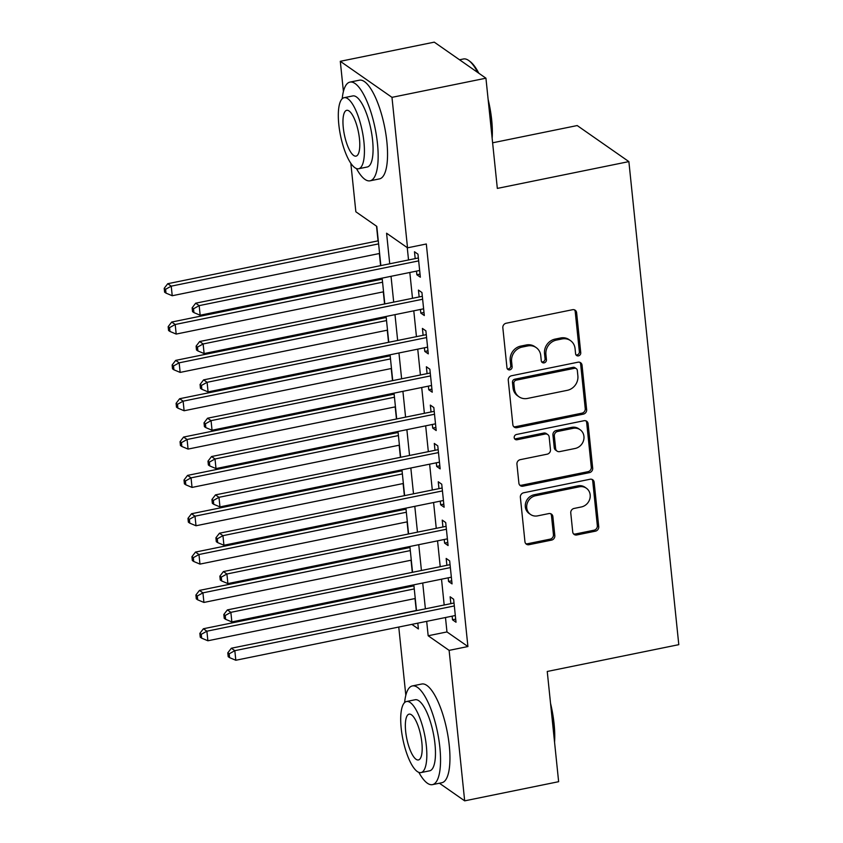 <?xml version="1.0" encoding="UTF-8"?>
<svg xmlns="http://www.w3.org/2000/svg" width="843" height="843" viewBox="0 0 843 843"><rect width="100%" height="100%" fill="white"/><g stroke="black" fill="none" stroke-linecap="round" stroke-linejoin="round"><path stroke-width="1.26" d="M578.446 355.872A2.771 2.508 124.9 0 0 580.753 352.711L576.623 312.721A3.952 3.583 124.9 0 0 572.545 309.708L506.137 323.248A3.952 3.583 124.9 0 0 502.839 327.758L506.97 367.748A2.771 2.508 124.9 0 0 509.825 369.856A2.771 2.508 124.9 0 0 512.133 366.694L511.606 361.521A12.656 11.465 124.9 0 1 522.165 347.074L527.697 345.946A12.656 11.465 124.9 0 1 536.18 347.601A12.656 11.465 124.9 0 1 540.753 355.577L541.28 360.751A2.771 2.508 124.9 0 0 544.135 362.859A2.771 2.508 124.9 0 0 546.443 359.698L545.916 354.524A12.656 11.465 124.9 0 1 556.475 340.077L562.007 338.949A12.656 11.465 124.9 0 1 570.49 340.614A12.656 11.465 124.9 0 1 575.063 348.58L575.59 353.754A2.771 2.508 124.9 0 0 578.446 355.872M575.99 354.882A2.771 2.508 124.9 0 0 579.362 351.731L575.232 311.752A3.952 3.583 124.9 0 0 574.431 309.834M507.37 368.865A2.771 2.508 124.9 0 0 510.742 365.714L510.205 360.541L511.606 361.521M541.68 361.879A2.771 2.508 124.9 0 0 545.052 358.728L544.515 353.554L545.916 354.524M572.724 531.954A3.952 3.583 124.9 0 0 576.802 534.968L595.432 531.174A3.952 3.583 124.9 0 0 598.73 526.654L594.146 482.249A3.952 3.583 124.9 0 0 590.068 479.245L523.661 492.776A3.952 3.583 124.9 0 0 520.363 497.296L524.947 541.701A3.952 3.583 124.9 0 0 529.025 544.704L551.533 540.121A3.952 3.583 124.9 0 0 554.831 535.611L552.871 516.601A3.952 3.583 124.9 0 0 548.793 513.587L537.634 515.863A10.58 9.589 124.9 0 1 530.542 514.472A10.58 9.589 124.9 0 1 527.044 503.924A10.58 9.589 124.9 0 1 535.547 495.737L579.267 486.822A10.58 9.589 124.9 0 1 586.359 488.213A10.58 9.589 124.9 0 1 589.858 498.761A10.58 9.589 124.9 0 1 581.343 506.959L574.062 508.445A3.952 3.583 124.9 0 0 570.764 512.955L572.724 531.954M343.417 91.476L340.298 61.307L434.261 42.15L485.937 78.199L497.328 188.411L628.878 161.603L678.794 644.663L547.244 671.471L558.635 781.693L464.672 800.85L439.403 783.221M485.937 78.199L391.974 97.345L407.527 247.821L386.579 233.216L389.719 263.648M445.483 617.519L446.969 631.934L467.918 646.539L426.316 243.996L407.527 247.821M467.918 646.539L449.119 650.375L464.672 800.85M583.335 414.134A3.952 3.583 124.9 0 0 586.644 409.624L582.049 365.219A3.952 3.583 124.9 0 0 577.971 362.205L511.564 375.746A3.952 3.583 124.9 0 0 508.266 380.256L512.85 424.661A3.952 3.583 124.9 0 0 516.928 427.675L583.335 414.134L581.944 413.165A3.952 3.583 124.9 0 0 585.242 408.655L580.658 364.25A3.952 3.583 124.9 0 0 579.858 362.332M588.098 423.734L592.682 468.139A3.952 3.583 124.9 0 1 589.383 472.66L522.976 486.19A3.952 3.583 124.9 0 1 518.898 483.176L516.938 464.177A3.952 3.583 124.9 0 1 520.236 459.667L547.17 454.177A3.952 3.583 124.9 0 0 550.468 449.656L549.172 437.053A3.952 3.583 124.9 0 0 545.094 434.04L517.054 439.751A2.771 2.508 124.9 0 1 514.283 436.632A2.771 2.508 124.9 0 1 516.506 434.482L584.02 420.72A3.952 3.583 124.9 0 1 588.098 423.734L586.696 422.764L591.291 467.17L592.682 468.139M416.484 271.119L416.863 274.755L420.351 277.189L417.97 254.186L414.482 251.751L415.178 258.453M420.446 309.465L420.826 313.09L424.314 315.524L421.932 292.521L418.444 290.087L419.14 296.799M424.408 347.801L424.788 351.426L428.276 353.86L425.894 330.856L422.406 328.422L423.102 335.135M428.37 386.136L428.75 389.761L432.238 392.195L429.856 369.192L426.368 366.758L427.064 373.47M432.333 424.472L432.712 428.107L436.2 430.541L433.818 407.538L430.33 405.104L431.026 411.805M436.295 462.818L436.674 466.442L440.162 468.877L437.78 445.873L434.293 443.439L434.988 450.151M440.257 501.153L440.636 504.778L444.124 507.212L441.743 484.209L438.255 481.774L438.95 488.487M444.219 539.488L444.598 543.113L448.086 545.547L445.705 522.544L442.217 520.11L442.912 526.822M448.181 577.824L448.55 581.459L452.048 583.893L449.667 560.89L446.179 558.456L446.874 565.158M407.253 247.631L408.518 259.813M409.824 272.479L412.48 298.148M413.787 310.814L416.431 336.494M417.749 349.16L420.394 374.829M421.711 387.495L424.356 413.165M425.673 425.831L428.318 451.5M429.635 464.166L432.28 489.846M433.597 502.512L436.242 528.182M437.559 540.848L440.204 566.517M441.521 579.183L444.166 604.852M452.143 616.17L452.512 619.795L456.01 622.229L453.629 599.225L450.141 596.791L450.836 603.504M376.526 226.209L378.043 240.845M379.35 253.511L380.593 265.503M381.9 278.169L382.005 279.191M383.312 291.857L384.556 303.849M385.862 316.515L385.968 317.526M387.274 330.193L388.518 342.184M389.824 354.85L389.93 355.862M391.236 368.528L392.48 380.52M393.786 393.186L393.892 394.197M395.198 406.863L396.442 418.855M397.748 431.521L397.854 432.543M399.161 445.209L400.404 457.201M401.711 469.867L401.816 470.879M403.123 483.545L404.366 495.536M405.673 508.203L405.778 509.214M407.085 521.88L408.328 533.872M409.635 546.538L409.74 547.55M411.047 560.216L412.29 572.207M413.597 584.873L413.702 585.896M415.009 598.562L416.294 610.543M628.878 161.603L577.202 125.554L492.618 142.804M340.298 61.307L391.974 97.345M405.82 695.306L398.76 627.044M416.242 610.501L397.453 614.326M380.836 265.461L376.8 226.388L355.851 211.783L350.836 163.279M411.858 624.378L418.402 628.941L417.801 623.167M416.495 610.501L413.839 584.831M412.533 572.165L409.877 546.485M408.57 533.819L405.915 508.15M404.608 495.484L401.953 469.814M400.646 457.148L397.991 431.479M396.684 418.813L394.029 393.133M392.722 380.467L390.067 354.798M388.76 342.132L386.105 316.462M384.798 303.796L382.142 278.127M426.684 621.354L428.17 635.759L449.119 650.375M391.026 276.314L393.681 301.984M394.988 314.65L397.643 340.319M398.95 352.985L401.605 378.655M402.912 391.321L405.567 417M406.874 429.667L409.529 455.336M410.836 468.002L413.491 493.671M414.798 506.337L417.454 532.007M418.76 544.673L421.416 570.353M422.722 583.019L425.378 608.688M446.969 631.934L428.17 635.759M416.863 274.755L420.035 274.101M420.826 313.09L423.997 312.437M424.788 351.426L427.959 350.783M428.75 389.761L431.922 389.118M432.712 428.107L435.884 427.454M436.674 466.442L439.846 465.789M440.636 504.778L443.808 504.135M444.598 543.113L447.77 542.47M448.55 581.459L451.732 580.806M452.512 619.795L455.694 619.141M570.49 340.614L569.099 339.634A12.656 11.465 124.9 0 0 560.616 337.98L562.007 338.949M544.515 353.554A12.656 11.465 124.9 0 1 555.073 339.107L560.616 337.98M536.18 347.601L534.789 346.631A12.656 11.465 124.9 0 0 526.306 344.966L527.697 345.946M510.205 360.541A12.656 11.465 124.9 0 1 520.763 346.094L526.306 344.966M513.65 426.579A3.952 3.583 124.9 0 0 515.537 426.706L581.944 413.165M577.318 370.414A2.771 2.508 124.9 0 0 574.462 368.307L516.169 380.182A2.771 2.508 124.9 0 0 513.861 383.344L514.42 388.802A12.656 11.465 124.9 0 0 518.993 396.779A12.656 11.465 124.9 0 0 527.476 398.433L567.318 390.32A12.656 11.465 124.9 0 0 577.876 375.873L577.318 370.414M576.317 368.665L574.915 367.696A2.771 2.508 124.9 0 0 573.061 367.327L574.462 368.307M518.993 396.779L517.591 395.799A12.656 11.465 124.9 0 1 513.029 387.833L512.46 382.374A2.771 2.508 124.9 0 1 514.767 379.213L573.061 367.327M519.699 485.094A3.952 3.583 124.9 0 0 521.585 485.22L587.992 471.68A3.952 3.583 124.9 0 0 591.291 467.17M547.739 434.556L546.348 433.587A3.952 3.583 124.9 0 0 543.693 433.07L515.653 438.781L517.054 439.751M514.588 438.771A2.771 2.508 124.9 0 0 515.653 438.781M575.116 448.476A10.58 9.589 124.9 0 0 583.619 440.278A10.58 9.589 124.9 0 0 580.132 429.73A10.58 9.589 124.9 0 0 573.04 428.339L557.634 431.479A3.952 3.583 124.9 0 0 554.336 436L555.632 448.602A3.952 3.583 124.9 0 0 559.71 451.616L575.116 448.476M580.132 429.73L578.73 428.76A10.58 9.589 124.9 0 0 571.638 427.369L573.04 428.339M557.065 451.1L555.663 450.12A3.952 3.583 124.9 0 1 554.241 447.633L552.934 435.02A3.952 3.583 124.9 0 1 556.232 430.51L571.638 427.369M586.696 422.764A3.952 3.583 124.9 0 0 585.906 420.847M586.359 488.213L584.958 487.233A10.58 9.589 124.9 0 0 577.866 485.853L579.267 486.822M530.542 514.472L529.141 513.503A10.58 9.589 124.9 0 1 525.642 502.955A10.58 9.589 124.9 0 1 534.156 494.757L577.866 485.853M525.737 543.609A3.952 3.583 124.9 0 0 527.634 543.735L550.131 539.151A3.952 3.583 124.9 0 0 553.44 534.631L551.47 515.631A3.952 3.583 124.9 0 0 550.679 513.714M573.514 533.872A3.952 3.583 124.9 0 0 575.411 533.998L594.041 530.194A3.952 3.583 124.9 0 0 597.339 525.684L592.745 481.279A3.952 3.583 124.9 0 0 591.955 479.372M378.286 240.803L167.746 283.712L171.234 286.146L172.225 295.735L379.592 253.469M378.602 243.88L171.234 286.146L165.597 289.286L164.206 288.317L164.596 292.152L165.997 293.122L165.597 289.286M172.225 295.735L165.997 293.122M164.206 288.317L167.746 283.712M418.37 257.969L195.681 303.195L199.169 305.63L418.665 260.887M193.532 308.77L192.141 307.8L192.531 311.636L193.932 312.605L193.532 308.77L199.169 305.63L200.16 315.219L419.656 270.477M195.681 303.195L192.141 307.8M193.932 312.605L200.16 315.219M477.728 72.466A50.369 15.416 -101.5 0 0 468.845 60.601L470.088 61.518A49.157 15.048 78.5 0 1 478.824 73.236M488.139 99.474A49.157 15.048 78.5 0 1 491.69 119.98A49.157 15.048 78.5 0 1 492.154 138.347M491.669 133.615A50.369 15.416 -101.5 0 0 490.974 120.507A50.369 15.416 -101.5 0 0 488.856 106.387M468.845 60.601A50.369 15.416 -101.5 0 0 463.46 58.978L459.53 59.779M356.452 168.547A50.369 15.416 -101.5 0 0 370.066 180.813A50.369 15.416 -101.5 0 0 377.474 143.637A50.369 15.416 -101.5 0 0 349.95 82.108A50.369 15.416 -101.5 0 0 342.216 98.736M370.066 180.813L379.466 178.895A50.369 15.416 -101.5 0 0 386.863 141.719A50.369 15.416 -101.5 0 0 359.35 80.201L349.95 82.108M344.123 97.693L352.774 95.933A36.26 11.096 78.5 0 1 372.585 140.233A36.26 11.096 78.5 0 1 367.253 166.998L358.612 168.758A36.26 11.096 -101.5 0 0 363.934 141.993A36.26 11.096 -101.5 0 0 344.123 97.693A36.26 11.096 -101.5 0 0 338.802 124.458A36.26 11.096 -101.5 0 0 358.612 168.758M343.27 127.578A23.372 7.155 -101.5 0 0 356.031 156.124A23.372 7.155 -101.5 0 0 359.466 138.874A23.372 7.155 -101.5 0 0 346.705 110.328A23.372 7.155 -101.5 0 0 343.27 127.578M550.532 703.294A49.157 15.048 78.5 0 1 554.083 723.81A49.157 15.048 78.5 0 1 554.557 742.167M554.062 737.435A50.369 15.416 -101.5 0 0 553.377 724.327A50.369 15.416 -101.5 0 0 551.248 710.217M418.845 772.367A50.369 15.416 -101.5 0 0 432.47 784.633A50.369 15.416 -101.5 0 0 439.867 747.467A50.369 15.416 -101.5 0 0 412.353 685.939A50.369 15.416 -101.5 0 0 404.619 702.556M432.47 784.633L441.869 782.725A50.369 15.416 -101.5 0 0 449.266 745.549A50.369 15.416 -101.5 0 0 421.753 684.021L412.353 685.939M406.526 701.513L415.167 699.753A36.26 11.096 78.5 0 1 434.977 744.053A36.26 11.096 78.5 0 1 429.656 770.818L421.005 772.578A36.26 11.096 -101.5 0 0 426.337 745.813A36.26 11.096 -101.5 0 0 406.526 701.513A36.26 11.096 -101.5 0 0 401.194 728.278A36.26 11.096 -101.5 0 0 421.005 772.578M405.662 731.397A23.372 7.155 -101.5 0 0 418.434 759.943A23.372 7.155 -101.5 0 0 421.869 742.704A23.372 7.155 -101.5 0 0 409.097 714.147A23.372 7.155 -101.5 0 0 405.662 731.397M382.248 279.138L171.709 322.047L175.196 324.492L176.187 334.07L383.554 291.804M382.564 282.215L175.196 324.492L169.559 327.632L168.168 326.652L168.558 330.488L169.959 331.457L169.559 327.632M176.187 334.07L169.959 331.457M168.168 326.652L171.709 322.047M386.21 317.474L175.671 360.393L179.159 362.827L180.149 372.406L387.517 330.14M386.526 320.561L179.159 362.827L173.521 365.967L172.13 364.987L172.52 368.823L173.921 369.803L173.521 365.967M180.149 372.406L173.921 369.803M172.13 364.987L175.671 360.393M390.172 355.809L179.633 398.728L183.121 401.163L184.111 410.752L391.479 368.475M390.488 358.897L183.121 401.163L177.483 404.303L176.092 403.333L176.482 407.158L177.884 408.138L177.483 404.303M184.111 410.752L177.884 408.138M176.092 403.333L179.633 398.728M394.134 394.155L183.595 437.064L187.083 439.498L188.073 449.087L395.441 406.821M394.45 397.232L187.083 439.498L181.445 442.638L180.054 441.669L180.444 445.504L181.846 446.474L181.445 442.638M188.073 449.087L181.846 446.474M180.054 441.669L183.595 437.064M422.332 296.304L199.643 341.531L203.131 343.965L422.628 299.233M197.494 347.105L196.103 346.136L196.493 349.971L197.894 350.941L197.494 347.105L203.131 343.965L204.122 353.554L423.618 308.812M199.643 341.531L196.103 346.136M197.894 350.941L204.122 353.554M426.295 334.65L203.606 379.877L207.093 382.311L426.59 337.569M201.456 385.451L200.065 384.471L200.455 388.307L201.856 389.287L201.456 385.451L207.093 382.311L208.084 391.89L427.58 347.147M203.606 379.877L200.065 384.471M201.856 389.287L208.084 391.89M430.257 372.985L207.568 418.212L211.056 420.646L430.552 375.904M205.418 423.787L204.027 422.817L204.417 426.642L205.818 427.622L205.418 423.787L211.056 420.646L212.046 430.236L431.542 385.493M207.568 418.212L204.027 422.817M205.818 427.622L212.046 430.236M434.208 411.321L211.53 456.548L215.018 458.982L434.514 414.24M209.38 462.122L207.989 461.153L208.379 464.988L209.781 465.958L209.38 462.122L215.018 458.982L216.008 468.571L435.504 423.829M211.53 456.548L207.989 461.153M209.781 465.958L216.008 468.571M398.096 432.491L187.557 475.399L191.045 477.844L192.035 487.423L399.403 445.157M398.412 435.568L191.045 477.844L185.407 480.984L184.016 480.004L184.406 483.84L185.808 484.809L185.407 480.984M192.035 487.423L185.808 484.809M184.016 480.004L187.557 475.399M438.17 449.656L215.492 494.883L218.98 497.317L438.476 452.586M213.342 500.468L211.951 499.488L212.341 503.324L213.743 504.293L213.342 500.468L218.98 497.317L219.97 506.906L439.466 462.164M215.492 494.883L211.951 499.488M213.743 504.293L219.97 506.906M402.058 470.826L191.519 513.745L195.007 516.179L195.998 525.758L403.365 483.492M402.374 473.914L195.007 516.179L189.369 519.32L187.978 518.34L188.368 522.175L189.77 523.155L189.369 519.32M195.998 525.758L189.77 523.155M187.978 518.34L191.519 513.745M442.132 488.002L219.454 533.229L222.942 535.663L442.438 490.921M217.304 538.803L215.903 537.823L216.303 541.659L217.705 542.639L217.304 538.803L222.942 535.663L223.932 545.242L443.429 500.5M219.454 533.229L215.903 537.823M217.705 542.639L223.932 545.242M406.02 509.161L195.481 552.081L198.969 554.515L199.96 564.104L407.327 521.828M406.337 512.249L198.969 554.515L193.332 557.655L191.941 556.686L192.33 560.511L193.732 561.491L193.332 557.655M199.96 564.104L193.732 561.491M191.941 556.686L195.481 552.081M446.095 526.338L223.416 571.565L226.904 573.999L446.4 529.256M221.266 577.139L219.865 576.169L220.265 579.995L221.667 580.975L221.266 577.139L226.904 573.999L227.895 583.588L447.391 538.846M223.416 571.565L219.865 576.169M221.667 580.975L227.895 583.588M409.983 547.507L199.443 590.416L202.931 592.85L203.922 602.439L411.289 560.173M410.299 550.584L202.931 592.85L197.294 595.99L195.903 595.021L196.293 598.857L197.694 599.826L197.294 595.99M203.922 602.439L197.694 599.826M195.903 595.021L199.443 590.416M450.057 564.673L227.378 609.9L230.866 612.334L450.362 567.592M225.229 615.474L223.827 614.505L224.227 618.34L225.629 619.31L225.229 615.474L230.866 612.334L231.857 621.923L451.353 577.181M227.378 609.9L223.827 614.505M225.629 619.31L231.857 621.923M413.945 585.843L203.405 628.752L206.893 631.196L207.884 640.775L415.251 598.509M414.261 588.92L206.893 631.196L201.256 634.336L199.865 633.356L200.255 637.192L201.656 638.162L201.256 634.336M207.884 640.775L201.656 638.162M199.865 633.356L203.405 628.752M454.019 603.008L231.34 648.235L234.828 650.67L454.324 605.938M229.191 653.82L227.789 652.84L228.19 656.676L229.591 657.645L229.191 653.82L234.828 650.67L235.819 660.259L455.315 615.516M231.34 648.235L227.789 652.84M229.591 657.645L235.819 660.259M579.362 351.731L580.753 352.711M510.742 365.714L512.133 366.694M545.052 358.728L546.443 359.698M555.073 339.107L556.475 340.077M520.763 346.094L522.165 347.074M575.232 311.752L576.623 312.721M515.537 426.706L516.928 427.675M580.658 364.25L582.049 365.219M585.242 408.655L586.644 409.624M514.767 379.213L516.169 380.182M512.46 382.374L513.861 383.344M513.029 387.833L514.42 388.802M587.992 471.68L589.383 472.66M521.585 485.22L522.976 486.19M543.693 433.07L545.094 434.04M556.232 430.51L557.634 431.479M552.934 435.02L554.336 436M554.241 447.633L555.632 448.602M534.156 494.757L535.547 495.737M551.47 515.631L552.871 516.601M553.44 534.631L554.831 535.611M550.131 539.151L551.533 540.121M527.634 543.735L529.025 544.704M592.745 481.279L594.146 482.249M597.339 525.684L598.73 526.654M594.041 530.194L595.432 531.174M575.411 533.998L576.802 534.968"/></g></svg>
